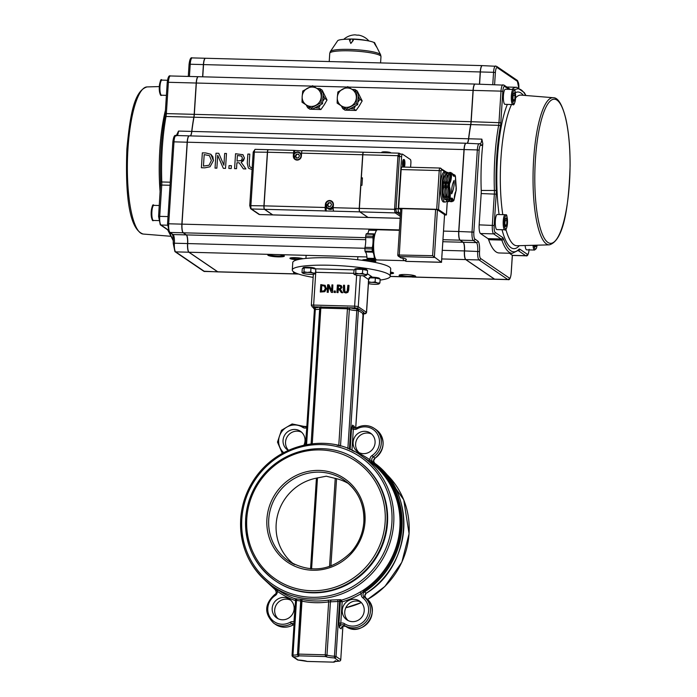 <?xml version="1.0" encoding="UTF-8"?>
<svg xmlns="http://www.w3.org/2000/svg" width="697" height="697" viewBox="0 0 697 697"><rect width="100%" height="100%" fill="white"/><g stroke="black" fill="none" stroke-linecap="round" stroke-linejoin="round"><path stroke-width="1.05" d="M363.503 313.005A3.023 0.453 -176.3 0 0 363.773 312.988A1.507 1.045 85.4 0 0 363.564 312.97L355.731 428.124M357.326 310.635L357.849 308.954A3.023 0.453 -176.3 0 0 356.786 308.867L356.794 310.592L358.389 310.461L363.085 313.659L362.64 314.251M363.015 275.742L368.591 279.532A3.023 0.453 3.7 0 1 368.678 279.654L366.561 312.422A3.023 0.453 -176.3 0 0 366.474 312.308A1.507 1.446 124.2 0 1 364.914 313.763L363.773 312.988L363.904 312.387L359.208 309.189L356.707 308.179A1.507 1.446 124.2 0 0 358.267 306.732A3.023 0.453 -176.3 0 0 354.625 306.166L354.886 307.9L356.707 308.179M356.786 308.867A6.038 0.906 3.7 0 1 350.818 307.943A3.023 0.453 -176.3 0 0 350.225 307.778A1.507 1.072 -77.6 0 0 349.04 309.355L349.336 309.433A7.545 1.133 -176.3 0 0 356.794 310.592L347.864 448.633M319.906 308.579A1.507 1.438 65.7 0 0 318.555 306.933A3.023 0.453 -176.3 0 0 318.442 307.081A1.507 1.49 155.2 0 1 319.723 307.943L311.106 443.841L319.845 308.632L321.021 308.091L347.62 308.797L349.04 309.355M354.886 307.9L313.894 306.811L313.633 305.077A3.023 0.453 -176.3 0 0 311.332 305.364L314.425 309.294L305.669 444.695M318.442 307.081A6.038 0.906 3.7 0 1 314.817 307.752A3.023 0.453 -176.3 0 0 313.929 307.786A1.507 1.045 -94.6 0 1 314.87 309.503L315.314 309.485A7.545 1.133 -176.3 0 0 319.836 308.841M312.038 306.767A1.507 1.446 124.2 0 0 312.787 307.011L313.824 307.987A1.507 1.446 -55.8 0 1 313.859 308.004L313.816 307.978M339.369 445.801L338.759 445.644M306.758 427.897L305.399 444.756M306.802 427.2L306.488 427.888A4.53 4.339 -55.8 0 1 302.794 427.409L303.979 426.398L292.121 423.959L281.457 430.293L277.484 442.09L282.276 453.277M351.515 428.855L353.335 429.134L352.499 425.126L351.515 428.855L350.173 449.609M354.573 427.784L354.285 426.337L354.512 427.697M297.497 654.448A7.545 1.133 3.7 0 1 292.967 655.11A1.507 0.601 89.9 0 0 293.463 656.844A9.061 1.359 -176.3 0 0 298.908 655.842L325.508 656.548A9.061 1.359 -176.3 0 0 334.455 657.933L334.447 656.208A7.545 1.133 3.7 0 1 326.989 655.058A1.507 1.368 112.4 0 1 325.508 656.548L325.246 654.814L298.647 654.108L298.908 655.842A1.507 1.49 155.2 0 1 297.497 654.274L297.497 654.274A1.507 1.507 0 0 0 297.636 654.988M333.828 662.133L333.706 662.133A1.507 1.49 -24.8 0 0 335.048 661.47M339.369 661.122A1.507 0.601 -90.1 0 1 339.247 661.148A1.507 0.601 -90.1 0 1 339.151 661.131A1.507 1.446 -55.8 0 0 340.711 659.676L336.015 656.487L339.605 601.049L340.345 601.555A1.507 1.446 124.2 0 1 341.46 600.161L340.72 599.655L328.156 600.169A78.892 75.607 124.2 0 1 302.062 599.472L295.293 598.801M294.753 598.435A1.507 1.446 -55.8 0 1 295.066 598.592L296.504 600.413L302.071 601.18A80.399 77.053 -55.8 0 0 328.67 601.886L337.984 601.52L334.447 656.208L336.015 656.487A1.507 1.446 124.2 0 1 334.455 657.933L339.151 661.131A9.061 1.359 -176.3 0 0 333.706 662.133L307.116 661.427A9.061 1.359 -176.3 0 0 298.159 660.042L306.628 661.331A1.507 1.368 -67.6 0 0 307.116 661.427L307.229 661.427M298.177 660.059L298.194 660.042A1.507 1.507 0 0 1 297.41 659.798A1.507 1.446 -55.8 0 0 298.159 660.042L293.463 656.844A1.507 1.446 124.2 0 1 292.095 655.319L292.052 655.258A1.507 1.507 0 0 0 292.714 656.6L297.41 659.798M331.615 600.091A1.507 1.377 107.9 0 0 330.448 601.563L326.989 655.058L325.246 654.814L328.67 601.886L328.156 600.169M302.062 599.472L298.647 654.108L297.497 654.256L300.956 600.77A1.507 1.499 -31.7 0 0 299.858 599.246M360.218 591.997L361.281 593.522A80.399 77.053 -55.8 0 1 342.166 601.833L340.345 601.555L338.96 622.926L340.781 623.214L342.166 601.833L341.46 600.161A78.892 75.607 124.2 0 0 360.218 591.997L363.05 590.35L363.738 591.187A79.65 76.33 -55.8 0 0 372.067 462.338L369.924 459.811A80.399 77.053 -55.8 0 0 352.621 450.75M338.96 622.926L339.404 627.631L340.781 623.214A4.53 4.339 -55.8 0 1 344.475 623.684L343.996 625.192A17.364 16.641 -55.8 0 0 367.136 620.391A17.364 16.641 -55.8 0 0 364.113 596.902A3.023 2.893 124.2 0 1 364.426 592.014A80.399 77.053 -55.8 0 0 372.834 461.945A3.023 2.893 124.2 0 1 373.156 457.058A17.364 16.641 -55.8 0 0 374.228 428.376A17.364 16.641 -55.8 0 0 356.768 427.801L353.727 427.697A3.023 2.893 124.2 0 1 352.499 425.126L354.285 426.337A3.023 2.893 -55.8 0 0 354.738 428.115L354.381 427.209M295.633 599.856L292.052 655.258L292.967 655.11L296.504 600.413A1.507 0.645 106.7 0 0 296.391 598.74M300.738 599.899L297.506 654.239M340.72 599.655A1.507 1.446 124.2 0 0 339.605 601.049L337.984 601.52L337.575 599.838M294.204 621.968L294.16 622.7M295.589 600.596L293.934 621.968A4.53 4.339 -55.8 0 0 290.187 622.247A15.857 15.195 124.2 0 1 269.704 616.749A15.857 15.195 124.2 0 1 275.228 595.534A4.53 4.339 -55.8 0 0 277.345 591.291A80.399 77.053 -55.8 0 0 295.319 600.587L295.598 599.411M348.561 483.631A48.773 46.734 -55.8 0 0 336.555 478.682L335.248 478.299L329.542 566.504M316.83 478.055L326.257 476.199L337.914 479.048M311.594 568.909L317.483 477.828L316.429 478.142A48.773 46.734 -55.8 0 0 277.702 514.734A48.773 46.734 -55.8 0 0 293.812 564.143M357.291 460.342L357.831 460.7A72.854 69.813 124.2 0 1 374.585 560.205A72.854 69.813 124.2 0 1 275.881 581.176L275.35 580.819A72.854 69.813 -55.8 0 0 374.054 559.839A72.854 69.813 -55.8 0 0 357.291 460.342C330.787 439.807 280.9 445.575 256.958 483.701C250.275 494.478 246.503 506.127 245.64 518.638C244.734 545.002 254.632 565.729 275.35 580.819A72.854 69.813 -55.8 0 1 245.684 518.699M240.718 519.152A78.892 75.607 -55.8 0 0 272.849 586.412A78.892 75.607 -55.8 0 0 379.726 563.699A78.892 75.607 -55.8 0 0 361.586 455.951L367.641 460.072A78.892 75.607 124.2 0 1 368.696 460.804L371.301 462.721A78.892 75.607 124.2 0 1 363.05 590.35M360.793 602.051A11.326 10.856 -55.8 0 0 346.766 606.068A11.326 10.856 -55.8 0 0 348.178 620.6M301.583 432.201A11.326 10.856 -55.8 0 0 287.791 435.886A11.326 10.856 -55.8 0 0 288.41 450.192M365.908 598.131L364.113 596.902L362.841 597.86A4.53 4.339 -55.8 0 1 361.281 593.522L363.738 591.187L366.204 593.225A3.023 2.893 -55.8 0 0 365.899 598.122L365.899 598.122A17.364 16.641 124.2 0 1 368.922 621.602A17.364 16.641 124.2 0 1 345.782 626.403L345.782 626.403A3.023 2.893 -55.8 0 0 341.19 628.842L339.404 627.631A3.023 2.893 124.2 0 1 343.996 625.192L345.782 626.403C342.933 625.897 341.513 626.35 341.53 627.753L341.521 627.762M368.696 460.804L369.924 459.811A4.53 4.339 -55.8 0 1 372.041 455.568L374.942 458.269A3.023 2.893 -55.8 0 0 374.62 463.156L374.62 463.156A80.399 77.053 124.2 0 1 366.204 593.225L364.836 595.857L365.899 598.122C383.062 609.971 362.571 638.792 345.782 626.403M375.082 442.778A11.326 10.856 124.2 0 1 368.826 452.388A11.326 10.856 124.2 0 1 357.735 451.848A11.326 10.856 124.2 0 1 355.13 436.383A11.326 10.856 124.2 0 1 370.473 433.125A11.326 10.856 124.2 0 1 375.082 442.778M277.894 589.845L277.345 591.291L275.298 588.834L275.507 588.224M294.143 608.908A11.326 10.856 124.2 0 1 287.896 618.509A11.326 10.856 124.2 0 1 276.796 617.978A11.326 10.856 124.2 0 1 274.191 602.513A11.326 10.856 124.2 0 1 289.534 599.246A11.326 10.856 124.2 0 1 294.143 608.908M290.719 600.187A11.326 10.856 -55.8 0 0 276.692 604.203A11.326 10.856 -55.8 0 0 278.112 618.736M288.157 450.306A11.326 10.856 124.2 0 1 287.661 449.992A11.326 10.856 124.2 0 1 285.056 434.519A11.326 10.856 124.2 0 1 300.398 431.26A11.326 10.856 124.2 0 1 305.007 440.913A11.326 10.856 124.2 0 1 303.953 445.052M371.658 434.065A11.326 10.856 -55.8 0 0 357.622 438.082A11.326 10.856 -55.8 0 0 359.042 452.606M364.217 610.764A11.326 10.856 124.2 0 1 357.962 620.374A11.326 10.856 124.2 0 1 346.871 619.842A11.326 10.856 124.2 0 1 344.266 604.369A11.326 10.856 124.2 0 1 359.608 601.11A11.326 10.856 124.2 0 1 364.217 610.764M348.84 285.343L347.873 285.317L347.158 291.459L345.756 292.034L344.431 291.39L344.518 285.23L343.543 285.204L343.246 289.847L343.795 292.139L345.703 292.879L347.698 292.243L349.023 285.465L348.718 290.109L347.873 292.365L345.878 293.001L343.978 292.261M343.795 292.139L344.248 292.513M344.518 285.23L344.884 291.825M329.001 284.812L327.616 284.777L327.137 292.226L328.043 292.252L328.461 285.831L331.284 292.339L332.373 292.365L332.852 284.916L331.946 284.89L331.572 290.788L329.001 284.812L331.58 290.536M332.852 284.916L332.556 292.487L331.284 292.339M328.618 286.206L328.226 292.374L327.137 292.226M326.501 288.602L324.802 291.686L320.306 292.043L324.628 291.564L326.318 288.48L324.976 285.256L326.318 288.48M341.208 285.596L342.018 287.303L340.354 289.447L342.75 292.757L341.312 292.601L342.575 292.635L340.18 289.325L341.835 287.181L341.251 285.622L339.273 285.09L337.392 285.038L336.904 292.487L337.879 292.513L338.071 289.551L339.186 289.577L341.312 292.601M339.273 289.699L338.245 289.673L338.054 292.635L336.904 292.487M335.396 292.566L334.046 292.409L335.396 292.566L335.318 291.015L334.142 290.989L334.046 292.409M380.092 280.081A49.069 7.345 -176.3 0 0 390.224 276.308A49.069 7.345 -176.3 0 0 341.73 265.81A49.069 7.345 -176.3 0 0 292.287 269.974A49.069 7.345 -176.3 0 0 293.681 271.874A49.069 7.345 -176.3 0 0 313.145 277.389M321.709 285.482L324.358 285.997L325.307 288.445L324.131 290.788L321.334 291.215L321.709 285.482L321.526 291.215M324.532 286.118L321.883 285.604M325.22 285.422L320.794 284.594L320.306 292.043M339.273 285.944L340.415 286.232L340.816 287.234L340.328 288.392L338.123 288.724L338.306 285.918L339.448 286.066L338.481 286.04L338.306 288.724M340.598 286.354L339.448 286.066M335.222 292.444L335.318 291.015M292.287 269.974L292.775 262.525A49.069 7.345 3.7 0 1 342.218 258.36A49.069 7.345 3.7 0 1 390.712 268.859L390.224 276.308M451.49 193.557C451.543 188.129 452.397 183.773 454.061 180.488C454.435 184.966 453.642 189.418 451.7 193.836L451.49 193.557M449.539 172.534L449.347 172.525A15.099 3.677 91.5 0 0 448.668 173.536L448.432 174.781L449.896 174.816A8.329 2.03 -88.5 0 1 449.887 175.034A8.329 2.03 -88.5 0 1 448.293 182.17A8.329 2.03 -88.5 0 1 448.241 182.231L446.777 182.187L446.489 183.259A15.099 3.677 91.5 0 0 446.307 186.073L446.437 187.423A8.329 2.03 -88.5 0 1 447.099 191.361A8.329 2.03 -88.5 0 1 447.038 196.371L447.099 197.817A15.099 3.677 91.5 0 0 447.587 199.621L449.251 199.917L447.587 199.621M446.489 183.259L447.953 183.302A15.099 3.677 91.5 0 0 447.927 183.581A15.099 3.677 91.5 0 0 447.788 185.82A15.099 3.677 91.5 0 0 447.77 186.108L446.307 186.073M446.437 187.423L447.901 187.458A8.329 2.03 -88.5 0 1 447.944 187.58A8.329 2.03 -88.5 0 1 448.519 196.205A8.329 2.03 -88.5 0 1 448.502 196.406L447.038 196.371M447.099 197.817L448.563 197.861A15.099 3.677 91.5 0 0 448.607 198.061A15.099 3.677 91.5 0 0 448.999 199.49A15.099 3.677 91.5 0 0 449.06 199.656M449.251 199.917L449.417 199.76A8.329 2.03 -88.5 0 1 449.469 199.673A8.329 2.03 -88.5 0 1 449.626 199.412M450.785 199.15A8.329 2.03 -88.5 0 1 451.647 201.154A8.329 2.03 -88.5 0 1 451.682 201.302L450.218 201.259L450.558 201.633M450.462 201.694L452.022 201.677A15.099 3.677 91.5 0 0 452.092 201.599A15.099 3.677 91.5 0 0 452.362 201.241M453.294 175.653A8.782 2.135 91.5 0 0 453.834 174.991L453.364 174.572A1.96 0.479 91.5 0 1 453.834 174.747L453.825 174.808A15.099 3.677 91.5 0 0 453.834 174.747A15.099 3.677 91.5 0 0 453.773 174.581L453.416 174.477A8.329 2.03 -88.5 0 1 453.364 174.572A8.329 2.03 -88.5 0 1 452.954 175.113M449.347 172.525L450.811 172.568A15.099 3.677 91.5 0 0 450.741 172.647A15.099 3.677 91.5 0 0 450.201 173.448A15.099 3.677 91.5 0 0 450.131 173.57L448.668 173.536M449.896 174.816L450.131 173.57M447.953 183.302L448.241 182.231M449.87 199.272L450.611 198.793A14.193 3.45 -88.5 0 1 450.245 197.443L449.722 197.756A14.646 3.563 91.5 0 0 450.096 199.15L449.513 199.133A14.646 3.563 -88.5 0 1 449.129 197.748L449.722 197.756L449.652 196.327L450.192 196.441A9.235 2.248 91.5 0 0 449.548 186.883L449.042 187.24A8.782 2.135 -88.5 0 1 449.652 196.327L449.06 196.31A8.782 2.135 91.5 0 0 448.45 187.223L449.042 187.24L448.92 185.881L449.469 185.933A14.193 3.45 -88.5 0 1 449.6 183.834L449.06 183.72A14.646 3.563 91.5 0 0 448.92 185.881L448.337 185.872A14.646 3.563 -88.5 0 1 448.476 183.703L449.06 183.72L449.338 182.631L449.8 183.076A9.235 2.248 91.5 0 0 451.569 175.156L451.02 175.104A8.782 2.135 -88.5 0 1 449.338 182.631L448.755 182.614A8.782 2.135 91.5 0 0 450.436 175.086L450.68 173.867A14.646 3.563 -88.5 0 1 451.194 173.091L450.741 172.647A1.96 0.479 91.5 0 1 451.159 172.995A8.329 2.03 -88.5 0 1 451.151 172.943L450.811 172.568M447.901 187.458L447.77 186.108M448.563 197.861L448.502 196.406M448.432 174.781A8.329 2.03 -88.5 0 1 447.866 179.443A8.329 2.03 -88.5 0 1 446.777 182.187M449.591 199.473A8.329 2.03 -88.5 0 1 450.218 201.259M449.905 200.17L449.765 200.588A15.099 3.677 91.5 0 1 449.095 201.599L447.631 201.564M446.664 199.394A8.329 2.03 -88.5 0 1 447.291 201.18M446.611 172.455L446.42 172.447A15.099 3.677 91.5 0 0 445.74 173.457L445.505 174.703A8.329 2.03 -88.5 0 1 444.939 179.364A8.329 2.03 -88.5 0 1 443.85 182.109L443.562 183.18A15.099 3.677 91.5 0 0 443.379 185.994L443.51 187.345A8.329 2.03 -88.5 0 1 444.163 191.283A8.329 2.03 -88.5 0 1 444.111 196.293L444.172 197.739A15.099 3.677 91.5 0 0 444.66 199.542L446.489 199.682A8.329 2.03 -88.5 0 1 447.361 198.854M448.345 199.891A8.329 2.03 -88.5 0 1 448.755 201.224M443.562 183.18L445.026 183.224L445.313 182.152L443.85 182.109M445.505 174.703L446.969 174.738A8.329 2.03 -88.5 0 1 446.402 179.399A8.329 2.03 -88.5 0 1 445.313 182.152M446.42 172.447L448.223 172.865A8.329 2.03 -88.5 0 0 448.537 173.954M447.883 172.49A15.099 3.677 91.5 0 0 447.204 173.492L445.74 173.457M446.969 174.738L447.204 173.492M446.324 199.839L444.66 199.542M444.172 197.739L445.636 197.782A15.099 3.677 91.5 0 0 446.124 199.577M447.256 198.479A12.076 2.936 -88.5 0 1 445.627 191.318A8.329 2.03 -88.5 0 1 445.575 196.327L444.111 196.293M445.636 197.782L445.575 196.327M443.51 187.345L444.974 187.38A8.329 2.03 -88.5 0 1 445.627 191.318A12.076 2.936 -88.5 0 1 446.402 179.399A12.076 2.936 -88.5 0 1 448.424 175.06M444.974 187.38L444.843 186.029L443.379 185.994M374.333 258.439L367.014 258.247L367.249 259.249L374.568 259.45L374.333 258.439A9.096 2.213 91.5 0 0 373.731 254.152A9.096 2.213 91.5 0 0 372.616 252.157L372.346 251.303A15.099 3.677 -88.5 0 1 372.189 248.96L372.311 247.531A9.096 2.213 91.5 0 0 372.973 242.861A9.096 2.213 91.5 0 0 372.939 237.721L373.008 236.257A15.099 3.677 -88.5 0 1 373.444 234.314L373.801 233.887A9.096 2.213 91.5 0 0 374.254 234.105A9.096 2.213 91.5 0 0 375.064 233.512A9.096 2.213 91.5 0 0 375.23 233.242M367.014 258.247A9.096 2.213 91.5 0 0 365.298 251.957L372.616 252.157M375.578 258.866A9.096 2.213 91.5 0 0 375.5 259.232L375.16 259.85A15.099 3.677 -88.5 0 1 374.568 259.45M374.594 256.235A12.076 2.936 -88.5 0 1 373.731 254.152A12.076 2.936 -88.5 0 1 372.973 242.861A12.076 2.936 -88.5 0 1 375.064 233.512A12.076 2.936 -88.5 0 1 375.204 233.321M375.16 259.85L367.842 259.659L375.186 259.859M372.346 251.303L365.028 251.112L365.298 251.957M365.028 251.112A15.099 3.677 -88.5 0 1 364.871 248.768L372.189 248.96M372.311 247.531L364.984 247.33L364.871 248.768M364.984 247.33A9.096 2.213 91.5 0 0 365.62 237.529L372.939 237.721M375.857 231.613A9.096 2.213 91.5 0 0 376.153 230.367L376.493 229.757A15.099 3.677 -88.5 0 1 376.955 230.036M376.441 229.757L369.149 229.557L368.826 230.176L376.153 230.367M373.644 233.887L366.404 233.661L366.125 234.122L373.444 234.314M373.008 236.257L365.69 236.065A15.099 3.677 -88.5 0 1 366.125 234.122M365.69 236.065L365.62 237.529M441.48 262.238L406.342 261.375A1.507 1.446 124.2 0 1 405.593 261.131L405.593 261.131A1.507 1.507 0 0 0 406.395 261.392L405.157 260.573M406.456 261.375L441.515 262.333L444.555 214.746M444.564 214.641L441.48 262.307L432.619 255.686L397.839 254.997A1.507 1.446 -55.8 0 0 399.207 256.522L401.934 208.612L435.608 209.509L437.428 209.788L444.608 214.693M400.827 208.812L401.934 208.612M401.28 258.073L402.605 257.881L401.28 258.073L398.457 256.287A1.507 1.507 0 0 1 397.795 254.936L400.784 208.751M402.744 258.117A15.099 3.677 91.5 0 0 404.704 260.678A15.099 3.677 91.5 0 0 405.523 260.321L405.82 260.086M404.704 260.678L376.894 259.937A15.099 3.677 -88.5 0 1 373.618 244.743A15.099 3.677 -88.5 0 1 377.696 229.749L399.39 230.324M400.723 209.701L398.649 208.29L436.714 209.3L438.535 209.579L446.385 214.92L444.573 215.103M398.649 208.29L401.158 169.554A3.023 0.732 -88.5 0 1 401.951 167.019A3.023 0.732 -88.5 0 1 402.064 167.062M400.392 214.798L396.567 212.202L398.762 212.254A3.023 0.732 -88.5 0 1 398.248 208.795L396.053 208.734L399.425 156.59A3.023 0.732 -88.5 0 1 399.52 155.675L397.961 155.692L394.607 208.577L396.053 208.734A3.023 0.732 -88.5 0 0 396.027 209.701L394.493 209.318L395.016 212.785A1.507 1.377 -66.5 0 0 396.358 211.888A3.023 0.732 -88.5 0 1 396.027 209.701M399.52 155.675A3.023 0.732 -88.5 0 1 400.095 154.098A1.507 1.377 -66.5 0 0 398.867 153.192L399.86 153.558A1.507 1.446 -55.8 0 0 399.573 153.41M398.867 153.192L397.961 155.692L362.841 154.76L361.342 177.848L362.44 177.874L361.961 185.324L360.863 185.297L359.373 208.386A3.023 0.732 91.5 0 0 359.887 211.853L368.094 217.429A3.023 0.732 91.5 0 0 368.208 217.473A3.023 0.732 91.5 0 0 368.321 217.438M359.887 211.853L395.251 212.907A1.507 1.446 -55.8 0 0 396.567 212.202A3.023 0.732 -88.5 0 1 396.358 211.888M253.246 152.077L267.387 152.216A3.023 0.732 -88.5 0 1 268.179 149.681A3.023 0.732 -88.5 0 1 268.258 149.698M362.396 178.563L361.342 177.848M363.747 152.26A3.023 0.732 91.5 0 0 363.634 152.225A3.023 0.732 91.5 0 0 362.841 154.76M445.156 202.06L443.693 202.017A15.099 3.677 -88.5 0 1 440.53 184.496A15.099 3.677 -88.5 0 1 444.494 171.837L445.958 171.871A15.099 3.677 91.5 0 0 441.994 184.539A15.099 3.677 91.5 0 0 445.156 202.06A15.099 3.677 91.5 0 0 447.004 200.178M397.978 156.433L401.62 156.651L398.248 208.795M398.762 212.254L400.487 213.421M410.611 167.254L410.89 162.959A3.023 0.732 -88.5 0 0 410.367 159.491L402.526 154.159A3.023 0.732 -88.5 0 0 402.413 154.115A3.023 0.732 -88.5 0 0 401.62 156.651M272.832 214.92A3.023 0.732 -88.5 0 1 272.754 214.929A3.023 0.732 -88.5 0 1 272.64 214.894L259.615 214.545L251.408 208.969A3.023 0.732 -88.5 0 1 250.894 205.502L254.361 151.868A3.023 0.732 -88.5 0 1 255.154 149.341A3.023 0.732 -88.5 0 1 255.268 149.376M249.779 205.702L250.659 208.725A1.507 1.446 -55.8 0 0 251.408 208.969L264.442 209.318L272.64 214.894M267.387 152.216L263.919 205.85L249.744 205.65L253.211 152.016L255.154 149.341L268.179 149.681M264.442 209.318A3.023 0.732 -88.5 0 1 263.919 205.85M368.138 217.455A3.023 0.732 -88.5 0 1 368.06 217.464A3.023 0.732 -88.5 0 1 367.946 217.429L272.788 214.894A3.023 0.732 91.5 0 0 272.902 214.937A3.023 0.732 91.5 0 0 273.015 214.903M333.758 211.156L325.708 210.947A3.023 0.732 -88.5 0 1 325.185 207.479L325.377 204.5A4.156 3.982 124.2 0 1 331.737 201.172A4.156 3.982 124.2 0 1 333.427 204.709L333.236 207.689A3.023 0.732 91.5 0 0 333.758 211.156L359.748 211.844L367.946 217.429M268.441 149.724A3.023 0.732 91.5 0 0 268.328 149.689A3.023 0.732 91.5 0 0 267.535 152.225L264.067 205.85A3.023 0.732 91.5 0 0 264.59 209.318L272.788 214.894M302.481 150.63A3.023 0.732 91.5 0 0 302.367 150.596A3.023 0.732 91.5 0 0 301.574 153.131L362.693 154.751A3.023 0.732 -88.5 0 1 363.486 152.216A3.023 0.732 -88.5 0 1 363.555 152.234M362.693 154.751L359.225 208.386L333.236 207.689M359.748 211.844A3.023 0.732 -88.5 0 1 359.225 208.386M301.574 153.131L301.374 156.111A4.156 3.982 124.2 0 1 295.014 159.43A4.156 3.982 124.2 0 1 293.324 155.893L293.515 152.913A3.023 0.732 -88.5 0 1 294.317 150.378A3.023 0.732 -88.5 0 1 294.422 150.421L302.054 150.857M367.842 259.659A15.099 3.677 -88.5 0 1 367.249 259.249M367.441 233.687A9.096 2.213 91.5 0 0 368.826 230.176M390.782 152.948L390.782 152.852A4.53 0.68 3.7 0 0 387.602 151.99A4.53 0.68 3.7 0 0 382.505 151.946L382.461 152.721M381.79 152.704L381.825 152.146L382.487 152.234M381.721 152.704L381.747 152.268A4.53 0.68 3.7 0 1 381.825 152.146M326.065 211.182L326.318 207.305M294.613 153.253L294.779 150.665M445.026 183.224A15.099 3.677 91.5 0 0 444.843 186.029M444.329 198.401A12.076 2.936 -88.5 0 1 442.708 185.027A12.076 2.936 -88.5 0 1 445.496 174.982M446.89 172.403A15.099 3.677 91.5 0 0 445.958 171.871M301.435 155.222A4.156 3.982 -55.8 0 0 299.797 152.643L300.755 153.296A4.156 3.982 124.2 0 1 301.513 153.976M299.466 155.832L298.482 157.775L296.364 157.94L295.24 156.172L296.225 154.229L298.342 154.054L299.466 155.832M298.804 154.377L296.225 154.229M296.687 154.542L295.702 156.485L295.24 156.172M295.702 156.485L296.826 158.254M333.218 208.229A4.156 3.982 124.2 0 1 328.139 208.769L327.181 208.115A4.156 3.982 -55.8 0 0 333.366 205.737M331.519 204.561L330.43 206.443L328.313 206.495L327.285 204.657L328.383 202.766L330.5 202.722L331.519 204.561M330.962 203.036L328.383 202.766M328.845 203.08L327.756 204.97L327.285 204.657M327.756 204.97L328.775 206.809M403.851 165.555L404.539 163.725L403.363 163.656M404.539 163.725A2.431 0.592 91.5 0 0 404.53 162.662L404.103 163.028L403.833 161.303A2.248 0.549 -88.5 0 1 403.946 161.295M403.38 164.387L403.371 163.333A2.431 0.592 91.5 0 0 403.38 164.396L403.79 164.039M403.371 163.333L403.798 161.26A2.431 0.592 91.5 0 1 404.06 161.103M404.103 165.808A2.431 0.592 91.5 0 1 403.842 165.956L403.807 164.03M402.901 167.045A3.999 0.976 -88.5 0 1 402.491 163.037A3.999 0.976 -88.5 0 1 403.302 159.639A3.999 0.976 -88.5 0 1 403.406 159.561A3.999 0.976 -88.5 0 1 403.554 159.517L404.06 159.535A3.999 0.976 -88.5 0 1 404.922 162.601A3.999 0.976 -88.5 0 1 404.312 167.088M403.406 167.062A3.999 0.976 -88.5 0 1 403.014 162.837A3.999 0.976 -88.5 0 1 403.911 159.569A3.999 0.976 -88.5 0 1 404.06 159.535M354.668 274.618L353.771 274.043L354.712 274.139L355.723 273.163L359.068 273.782A6.038 0.906 -176.3 0 0 354.712 274.139A6.038 0.906 -176.3 0 0 354.668 274.618A6.038 0.906 -176.3 0 0 356.141 275.106A6.038 0.906 -176.3 0 0 361.926 275.724A6.038 0.906 -176.3 0 0 366.282 275.376A6.038 0.906 -176.3 0 0 366.3 275.367L367.293 274.4L364.853 274.409A6.038 0.906 -176.3 0 0 359.068 273.782L362.484 273.346L364.853 274.409A6.038 0.906 -176.3 0 1 366.3 275.367L366.3 275.367M355.723 273.163L355.975 269.225L354.024 270.105L353.771 274.043M355.975 269.225L362.736 269.408L367.546 270.471L367.293 274.4M362.736 269.408L362.484 273.346M354.764 269.774L354.808 269.155A6.038 0.906 3.7 0 1 360.149 268.598A6.038 0.906 3.7 0 1 366.692 269.695A6.038 0.906 3.7 0 1 366.857 269.931L366.84 270.314M302.907 273.241L302.01 272.666L302.951 272.762L303.962 271.786L307.307 272.405A6.038 0.906 -176.3 0 0 302.951 272.762A6.038 0.906 -176.3 0 0 302.907 273.241A6.038 0.906 -176.3 0 0 304.38 273.729A6.038 0.906 -176.3 0 0 310.165 274.348A6.038 0.906 -176.3 0 0 314.521 273.999L314.521 273.999A6.038 0.906 -176.3 0 0 314.539 273.991A6.038 0.906 -176.3 0 0 313.092 273.032A6.038 0.906 -176.3 0 0 307.307 272.405L310.723 271.969L313.092 273.032L315.532 273.024L314.539 273.991M303.962 271.786L304.223 267.848L302.263 268.728L302.01 272.666M304.223 267.848L310.984 268.031L315.785 269.094L315.532 273.024M310.984 268.031L310.723 271.969M303.012 268.397L303.047 267.779A6.038 0.906 3.7 0 1 308.388 267.221A6.038 0.906 3.7 0 1 314.931 268.319A6.038 0.906 3.7 0 1 315.105 268.554L315.079 268.937M368.338 281.736L371.684 282.363A6.038 0.906 -176.3 0 0 368.495 282.459M375.099 281.919L377.469 282.982A6.038 0.906 -176.3 0 0 371.684 282.363L375.099 281.919L375.352 277.981L380.161 279.044L379.9 282.982L378.889 283.949A6.038 0.906 -176.3 0 0 378.907 283.949A6.038 0.906 -176.3 0 0 377.469 282.982L379.9 282.982M368.425 283.609A6.038 0.906 -176.3 0 0 368.748 283.679A6.038 0.906 -176.3 0 0 374.533 284.306A6.038 0.906 -176.3 0 0 378.889 283.949L378.907 283.949M369.497 277.824L375.352 277.981M369.95 277.162A6.038 0.906 3.7 0 1 379.299 278.277A6.038 0.906 3.7 0 1 379.473 278.512L379.447 278.887M509.455 253.238L512.321 255.311M480.224 143.843A7.545 1.838 -88.5 0 0 481.862 139.139L482.812 143.678A83.039 20.204 91.5 0 0 481.226 190.464A7.545 1.838 91.5 0 1 481.183 193.548L479.161 224.861A7.545 1.838 -88.5 0 0 480.46 233.521L487.961 238.627A7.545 1.838 91.5 0 1 488.632 239.724A83.039 20.204 91.5 0 0 499.122 252.967L512.295 253.316L517.958 250.511M481.862 139.139L468.689 138.781A83.039 20.204 -88.5 0 1 470.823 124.589L498.643 125.329A1.507 0.784 10.3 0 1 500.394 126.183A9.061 2.204 91.5 0 0 500.803 122.733L502.825 91.412A6.038 1.472 -88.5 0 1 504.637 86.428L508.932 89.347M500.803 122.733L471.163 121.714A7.545 1.838 -88.5 0 1 470.823 124.589M509.359 278.068L480.582 258.491A6.038 1.472 -88.5 0 1 479.536 251.556A9.061 2.204 91.5 0 0 477.976 241.162L474.892 239.062A6.038 1.472 -88.5 0 1 473.847 232.136L479.144 150.203A6.038 1.472 -88.5 0 1 480.956 145.211A1.507 1.446 -55.8 0 0 480.346 143.922L466.136 143.233A7.545 1.838 91.5 0 0 464.15 149.567L477.323 149.916L472.026 231.857A7.545 1.838 91.5 0 0 473.333 240.517L476.417 242.617A7.545 1.838 -88.5 0 1 477.715 251.277A7.545 1.838 91.5 0 0 479.013 259.937L507.799 279.514A7.545 1.838 91.5 0 0 508.078 279.61C509.585 280.29 510.631 278.129 511.215 273.137L511.171 273.076A6.038 1.472 -88.5 0 1 509.359 278.068A1.507 1.446 124.2 0 1 507.799 279.514L494.626 279.166A7.545 1.838 91.5 0 0 494.905 279.262L508.078 279.61M468.689 138.781A7.545 1.838 -88.5 0 1 467.347 143.268M471.163 121.714L473.193 90.392L501.004 91.133L498.982 122.454A7.545 1.838 -88.5 0 1 498.643 125.329A83.039 20.204 91.5 0 0 494.408 190.821A7.545 1.838 -88.5 0 1 494.356 193.897L492.335 225.209A7.545 1.838 91.5 0 0 493.633 233.87L501.134 238.975A7.545 1.838 -88.5 0 1 501.805 240.082A83.039 20.204 91.5 0 0 512.295 253.316M504.637 86.428A1.507 1.446 -55.8 0 0 504.027 85.139L475.171 84.058A7.545 1.838 91.5 0 0 473.193 90.392M479.588 84.18L480.372 71.957L493.554 72.305L492.762 84.529M494.6 84.581L495.375 72.584A6.038 1.472 -88.5 0 1 497.188 67.6A1.507 1.446 -55.8 0 0 496.569 66.311L482.359 65.623A7.545 1.838 91.5 0 0 480.372 71.957M494.626 279.166L465.84 259.589L479.013 259.937A1.507 1.446 124.2 0 0 480.582 258.491M477.976 241.162A1.507 1.446 124.2 0 1 476.417 242.617L463.235 242.26A7.545 1.838 -88.5 0 1 464.542 250.929A7.545 1.838 91.5 0 0 465.84 259.589M463.235 242.26L460.151 240.169L473.333 240.517A1.507 1.446 124.2 0 0 474.892 239.062M473.847 232.136L458.853 231.5A7.545 1.838 91.5 0 0 460.151 240.169M458.853 231.5L464.15 149.567M202.749 76.818L203.541 64.594L480.233 71.948L479.44 84.171M217.995 271.891A7.545 1.838 -88.5 0 1 217.926 271.9A7.545 1.838 -88.5 0 1 217.638 271.795L188.861 252.218A7.545 1.838 -88.5 0 1 187.554 243.558A7.545 1.838 91.5 0 0 186.256 234.898L183.172 232.798A7.545 1.838 -88.5 0 1 181.865 224.138L187.162 142.205A7.545 1.838 -88.5 0 1 189.148 135.871A7.545 1.838 -88.5 0 1 189.227 135.88M302.55 258.587A6.038 0.906 3.7 0 1 298.159 258.953A6.038 0.906 3.7 0 1 290.884 257.829M302.977 258.744A6.796 1.019 -176.3 0 0 295.075 257.637A6.796 1.019 -176.3 0 0 289.987 258.143A6.796 1.019 -176.3 0 0 297.34 259.781M283.54 255.468A7.545 1.133 3.7 0 1 277.92 256.008A7.545 1.133 3.7 0 1 268.693 254.51M269.512 254.37A8.303 1.246 -176.3 0 0 267.909 254.823A8.303 1.246 -176.3 0 0 276.003 256.784A8.303 1.246 -176.3 0 0 284.289 255.886A8.303 1.246 -176.3 0 0 279.602 254.632L189 252.227L217.786 271.804A7.545 1.838 91.5 0 0 218.065 271.9L298.543 274.043M375.012 260.512A6.038 0.906 3.7 0 1 370.621 260.878A6.038 0.906 3.7 0 1 363.346 259.754M367.641 259.563A6.796 1.019 -176.3 0 0 367.537 259.563A6.796 1.019 -176.3 0 0 362.457 260.068A6.796 1.019 -176.3 0 0 362.396 260.321M371.667 261.758A6.796 1.019 -176.3 0 0 375.857 260.931A6.796 1.019 -176.3 0 0 370.351 259.728M414.854 275.777A7.545 1.133 3.7 0 1 409.226 276.317A7.545 1.133 3.7 0 1 400.008 274.81M405.436 274.513A8.303 1.246 -176.3 0 0 399.215 275.132A8.303 1.246 -176.3 0 0 403.885 276.753L413.966 277.023A8.303 1.246 -176.3 0 0 415.604 276.186A8.303 1.246 -176.3 0 0 405.436 274.513M392.664 272.518A6.038 0.906 3.7 0 1 390.451 272.867M390.39 273.755A6.796 1.019 -176.3 0 0 393.509 272.936A6.796 1.019 -176.3 0 0 390.503 272.039M342.724 61.902A25.667 3.842 3.7 0 1 354.817 62.225M350.635 39.206A18.697 2.797 -176.3 0 0 337.627 40.783L330.369 51.5L329.759 53.294A25.667 3.842 3.7 0 1 352.438 50.933A25.667 3.842 3.7 0 1 380.257 55.612A25.667 3.842 3.7 0 1 380.98 56.605L380.579 62.913M374.707 43.911L374.019 42.534A18.697 2.797 -176.3 0 0 352.882 39.259L352.604 40.496M350.844 43.188L353.362 40.321L350.826 43.484L349.493 40.252L350.826 43.484M353.362 40.321L352.621 40.199L353.126 39.267M352.874 39.102A18.784 2.814 -176.3 0 0 350.678 39.041L350.425 40.138L349.493 40.252M374.115 42.386L376.702 47.187L374.646 42.744A18.784 2.814 -176.3 0 0 374.115 42.386L373.705 42.369M374.489 43.597L376.702 47.187M191.849 131.419A83.039 20.204 -88.5 0 1 193.984 117.227L470.675 124.58A83.039 20.204 91.5 0 0 468.541 138.781L191.849 131.419A7.545 1.838 -88.5 0 1 190.516 135.906M467.208 143.26A7.545 1.838 91.5 0 0 468.541 138.781M465.988 143.233L189.296 135.871A7.545 1.838 91.5 0 0 187.31 142.205L464.002 149.567A7.545 1.838 -88.5 0 1 465.988 143.233A7.545 1.838 -88.5 0 1 466.058 143.242M470.675 124.58A7.545 1.838 91.5 0 0 471.015 121.705L194.324 114.352A7.545 1.838 -88.5 0 1 193.984 117.227M294.047 272.109A8.303 1.246 -176.3 0 0 293.629 272.318A8.303 1.246 -176.3 0 0 298.229 273.938M494.835 279.253A7.545 1.838 -88.5 0 1 494.757 279.262A7.545 1.838 -88.5 0 1 494.478 279.157L413.966 277.023M480.233 71.948A7.545 1.838 -88.5 0 1 482.211 65.614L205.519 58.26A7.545 1.838 91.5 0 0 203.541 64.594M190.368 135.898A7.545 1.838 91.5 0 0 191.701 131.419A83.039 20.204 -88.5 0 1 193.836 117.218A7.545 1.838 91.5 0 0 194.184 114.343L196.205 83.03A7.545 1.838 -88.5 0 1 198.192 76.696A7.545 1.838 -88.5 0 1 198.262 76.705M365.725 239.672L186.404 234.906L183.32 232.807L365.629 237.651M442.987 239.707L460.003 240.16L463.096 242.26L442.856 241.72M186.404 234.906A7.545 1.838 -88.5 0 1 187.702 243.567A7.545 1.838 91.5 0 0 189 252.227M441.741 258.944L465.692 259.58A7.545 1.838 -88.5 0 1 464.394 250.92A7.545 1.838 91.5 0 0 463.096 242.26M465.692 259.58L494.478 279.157M241.545 156.076L237.381 155.501L237.024 161.103L237.381 155.501L241.606 156.119L242.399 158.123L241.423 160.441L237.015 161.103M399.416 229.923L182.013 224.138A7.545 1.838 91.5 0 0 183.32 232.807M460.003 240.16A7.545 1.838 -88.5 0 1 458.704 231.5L443.545 231.099M176.132 135.993L178.528 131.071L191.701 131.419M202.6 76.809L203.393 64.586A7.545 1.838 -88.5 0 1 205.371 58.252A7.545 1.838 -88.5 0 1 205.449 58.26M194.324 114.352L196.354 83.03L311.725 86.097M348.456 87.081L473.045 90.392L471.015 121.705M473.045 90.392A7.545 1.838 -88.5 0 1 475.032 84.058L198.34 76.696A7.545 1.838 91.5 0 0 196.354 83.03M464.002 149.567L458.704 231.5M182.013 224.138L187.31 142.205M209.475 155.649L204.186 154.621L203.446 166.086L204.186 154.621L209.475 155.649L211.383 160.537L209.039 165.241L203.446 166.086M231.212 168.543L228.869 168.482L231.212 168.543L231.395 165.694L231.212 168.543M242.905 154.656L244.447 158.027L241.127 162.314L245.91 168.935L243.384 168.866L245.91 168.935L241.118 162.314L243.445 160.737L244.438 158.019L242.905 154.656M239.141 162.819L236.91 162.758L236.527 168.683L234.584 168.63L236.527 168.683L236.91 162.758L239.141 162.81L243.384 168.866M213.413 160.624L210.024 166.783L204.761 167.838L201.389 167.75L204.752 167.838L210.015 166.783L213.413 160.615L212.873 156.851L210.851 154.264L213.413 160.624M218.771 153.288L223.903 165.233L218.771 153.288L216 153.218L215.042 168.108L216.854 168.16L215.042 168.116M225.514 168.386L226.481 153.488L225.523 168.395L223.336 168.334L225.523 168.395M217.691 155.318L216.863 168.16L217.691 155.318L223.336 168.334M252.079 169.415L249.082 168.561L252.079 169.415M249.805 154.115L249.204 163.412L249.639 166.435L250.345 167.193L249.639 166.435L249.204 163.412L249.805 154.115L247.862 154.063L247.261 163.359L248.367 167.933L249.09 168.561M231.395 165.694L229.043 165.633L228.869 168.482M234.584 168.63L235.542 153.732L242.992 154.717M210.851 154.264L205.685 152.939L202.348 152.852L201.389 167.75M226.481 153.488L224.669 153.445L223.903 165.241M252.192 167.724L250.345 167.193M343.734 39.354A17.669 17.669 0 0 1 355.095 34.85L356.158 34.998A17.634 1.742 -85.4 0 1 356.202 35.068A16.397 14.071 175 0 1 358.145 35.225A17.634 1.742 94.6 0 0 358.11 35.155L358.511 35.103A17.669 17.669 0 0 1 368.913 40.984M366.544 40.548A13.435 2.013 -176.3 0 0 346.148 39.232M512.914 104.559L505.011 104.35A7.545 1.838 -88.5 0 1 503.373 96.752A7.545 1.838 -88.5 0 1 505.412 89.26L513.314 89.469A7.545 1.838 91.5 0 0 511.284 96.961A7.545 1.838 91.5 0 0 512.914 104.559C513.741 105.665 514.604 103.844 515.51 99.122C515.423 91.76 514.935 88.624 514.055 89.713L513.314 89.469A7.545 1.838 91.5 0 1 513.602 89.564M512.966 98.582L513.245 94.278L514.273 92.736L515.031 95.489L514.752 99.793L513.715 101.335L512.966 98.582M513.288 99.758L514.752 99.793M513.166 95.445L515.031 95.489M504.82 229.801L496.909 229.592A7.545 1.838 -88.5 0 1 495.279 221.994A7.545 1.838 -88.5 0 1 497.318 214.493L505.22 214.702A7.545 1.838 91.5 0 0 503.182 222.204A7.545 1.838 91.5 0 0 504.82 229.801C505.639 230.899 506.501 229.086 507.407 224.364C507.32 217.002 506.832 213.866 505.952 214.946L505.22 214.702A7.545 1.838 91.5 0 1 505.499 214.807M504.863 223.824L505.142 219.52L506.179 217.978L506.928 220.731L506.649 225.035L505.621 226.577L504.863 223.824M505.186 224.992L506.649 225.035M505.072 220.679L506.928 220.731M533.005 245.292A7.545 1.838 91.5 0 0 534.582 250.04L526.671 249.831A7.545 1.838 -88.5 0 1 525.129 245.51M536.411 245.196L535.374 246.816L534.947 245.239M535.035 245.239L536.411 245.274M345.599 108.601L342.802 108.636L345.059 110.17L356.045 110.466L359.312 105.839L362.17 100.926L357.3 91.098L355.034 89.556L356.132 91.978M356.908 92.474L356.184 103.653L346.304 108.993L341.521 105.927A9.81 9.409 -55.8 0 0 356.333 97.92A9.81 9.409 -55.8 0 0 342.602 89.155A9.81 9.409 -55.8 0 0 337.304 97.414L337.871 91.969L347.751 86.628L358.371 93.476L357.648 104.655L347.777 109.995L343.194 107.068A9.81 9.409 124.2 0 1 343.107 107.007A9.81 9.409 -55.8 0 0 343.726 107.408A9.81 9.409 124.2 0 1 343.194 107.068L337.148 103.147L337.304 97.414A9.81 9.409 -55.8 0 0 341.521 105.927L337.148 103.147M342.802 108.636L341.33 105.874M355.54 105.796L353.788 108.924L350.138 108.715M350.957 108.27A9.81 9.409 -55.8 0 0 354.695 106.249A9.81 9.409 124.2 0 1 350.957 108.27M358.197 96.177L359.905 99.392L357.805 102.267M357.866 101.292A9.81 9.409 -55.8 0 0 358.136 97.118A9.81 9.409 124.2 0 1 357.866 101.292M352.072 89.382L355.034 89.556M359.905 99.392L362.17 100.926M353.788 108.924L356.045 110.466M310.461 107.669L307.665 107.704L309.921 109.237L320.908 109.534L324.175 104.898L327.032 99.993L322.162 90.166L319.906 88.624L320.995 91.046M321.77 91.542L321.047 102.72L311.167 108.061L306.384 104.994A9.81 9.409 -55.8 0 0 321.204 96.988A9.81 9.409 -55.8 0 0 307.473 88.223A9.81 9.409 -55.8 0 0 302.167 96.482L302.742 91.037L312.613 85.696L323.242 92.535L322.519 103.722L312.639 109.054L308.065 106.136A9.81 9.409 124.2 0 1 307.969 106.075A9.81 9.409 -55.8 0 0 308.588 106.475A9.81 9.409 124.2 0 1 308.057 106.136L302.019 102.215L302.167 96.482A9.81 9.409 -55.8 0 0 306.384 104.994L302.019 102.215M307.665 107.704L306.192 104.942M320.402 104.864L318.651 107.991L315 107.782M315.819 107.338A9.81 9.409 -55.8 0 0 319.557 105.317A9.81 9.409 124.2 0 1 315.819 107.338M323.068 95.245L324.767 98.451L322.667 101.335M322.737 100.351A9.81 9.409 -55.8 0 0 323.007 96.186A9.81 9.409 124.2 0 1 322.737 100.351M316.935 88.441L319.906 88.624M324.767 98.451L327.032 99.993M318.651 107.991L320.908 109.534M322.519 103.722L321.047 102.72M312.639 109.054L311.167 108.061M357.648 104.655L356.184 103.653M347.777 109.995L346.304 108.993M359.208 309.189A1.507 1.446 -55.8 0 0 358.389 310.461L349.415 449.277M355.688 428.132L363.085 313.659A1.507 1.446 124.2 0 1 363.904 312.387M350.818 307.943A1.507 1.368 -67.6 0 0 349.336 309.433L340.502 446.115M320.925 306.68L312.256 443.719M337.008 445.217A80.399 77.053 -55.8 0 1 338.777 445.557L347.524 307.386M319.723 307.943A1.507 1.49 155.2 0 1 319.853 308.614M314.817 307.752A1.507 0.601 -90.1 0 1 315.314 309.485L306.584 444.529M363.808 313.964L364.914 313.763M363.921 313.964L366.561 312.422M351.959 450.428L353.335 429.134A4.53 4.339 -55.8 0 0 357.073 428.855A15.857 15.195 124.2 0 1 377.565 434.344A15.857 15.195 124.2 0 1 372.041 455.568M306.846 426.555A3.023 2.893 124.2 0 1 303.979 426.398L306.846 426.494M371.536 277.136A6.038 0.906 -176.3 0 0 371.71 276.631A3.023 2.893 124.2 0 0 368.591 279.532L366.474 312.308L358.267 306.732L360.279 275.646M356.629 275.21L354.625 306.166L313.633 305.077L315.758 272.3L353.815 273.311M312.787 307.011L313.894 306.811M294.029 624.643A3.023 2.893 -55.8 0 0 293.001 625A17.364 16.641 124.2 0 1 275.542 624.425L273.755 623.214A17.364 16.641 -55.8 0 0 291.215 623.789A3.023 2.893 124.2 0 1 294.09 623.78M293.088 624.948L290.187 622.247M342.872 626.324L340.755 659.737L342.915 626.298M340.702 659.789L340.755 659.737A1.507 1.507 0 0 1 339.247 661.148L334.76 661.558L335.292 660.625M330.909 566.016L336.555 478.682M316.429 478.142L310.566 568.83M294.604 564.535A49.069 47.03 124.2 0 1 288.724 561.155A49.069 47.03 124.2 0 1 277.441 494.129A49.069 47.03 124.2 0 1 343.917 479.998A49.069 47.03 124.2 0 1 363.904 521.844M365.01 521.635A50.585 48.476 -55.8 0 0 294.239 476.46A50.585 48.476 -55.8 0 0 288.645 562.906A50.585 48.476 -55.8 0 0 365.01 521.635M246.79 518.498A71.338 68.367 124.2 0 1 354.494 460.29A71.338 68.367 124.2 0 1 346.609 582.213A71.338 68.367 124.2 0 1 246.79 518.498M241.824 518.943A77.384 74.152 124.2 0 1 358.65 455.821A77.384 74.152 124.2 0 1 350.094 588.059A77.384 74.152 124.2 0 1 241.824 518.943M295.362 598.897A78.892 75.607 124.2 0 1 278.905 590.542L272.849 586.412C250.415 570.076 239.69 547.642 240.674 519.091C241.615 505.534 245.701 492.918 252.933 481.252C278.861 439.964 332.887 433.726 361.586 455.951M367.493 599.525L384.875 586.465L401.847 562.244L409.087 533.71L403.729 499.81L384.343 472.174A78.892 75.607 124.2 0 1 409.043 533.649A78.892 75.607 124.2 0 1 367.458 599.481M361.325 602.574A78.892 75.607 124.2 0 1 345.825 607.714M375.021 458.217L373.566 460.909L374.629 463.165L372.834 461.945L371.301 462.721M270.314 584.609A79.65 76.33 -55.8 0 0 275.298 588.834L275.149 589.645M275.228 595.534L274.827 594.532M283.601 452.553A15.857 15.195 124.2 0 1 281.997 431.347A15.857 15.195 124.2 0 1 302.794 427.409M366.282 593.182L366.273 593.252C412.023 565.781 416.736 493.032 374.629 463.165M375.003 458.286L374.942 458.269A17.364 16.641 124.2 0 0 376.005 429.587C385.737 439.171 385.406 448.737 375.003 458.286M357.073 428.855L356.698 427.784C362.754 424.665 368.6 424.865 374.228 428.376L376.005 429.587M356.672 427.845A3.023 2.893 124.2 0 1 353.727 427.697M362.841 597.86A15.857 15.195 124.2 0 1 365.603 619.302A15.857 15.195 124.2 0 1 344.475 623.684M354.52 269.878L315.236 268.833A3.023 0.732 -88.5 0 1 315.375 268.998M315.715 270.27A3.023 0.732 -88.5 0 1 315.758 272.3A3.023 0.453 3.7 0 0 315.584 272.3M371.71 276.631L367.345 273.66M449.6 183.834L449.8 183.076M449.548 186.883L449.469 185.933M450.245 197.443L450.192 196.441M452.51 201.172L453.425 201.05L453.277 200.527L452.754 200.849A8.782 2.135 -88.5 0 0 451.368 198.506L450.611 198.793M453.277 200.527A9.235 2.248 91.5 0 0 450.863 198.889M453.808 200.379L454.017 200.013A14.193 3.45 -88.5 0 1 453.52 200.771M456.152 190.534L455.96 191.248A9.235 2.248 91.5 0 0 454.191 199.159L454.017 200.013M456.126 187.171L455.96 191.248M456.3 188.39L456.291 188.382A14.193 3.45 -88.5 0 1 456.152 190.481M455.463 176.663L456.291 188.382M455.577 177.901L455.568 177.874A9.235 2.248 91.5 0 0 456.204 187.432M452.231 173.457L453.512 175.792A8.782 2.135 -88.5 0 0 454.427 175.008L453.834 174.991L455.141 175.383L454.583 174.877L455.568 177.874M455.15 175.531A14.193 3.45 -88.5 0 1 455.516 176.872M452.048 173.196L452.484 173.788A9.235 2.248 91.5 0 0 454.897 175.435M451.569 175.156L451.264 173.884A14.646 3.563 91.5 0 1 451.778 173.109L452.484 173.788M451.734 174.302A14.193 3.45 -88.5 0 1 452.24 173.553M451.264 173.884L451.02 175.104L449.887 175.034A1.96 0.479 91.5 0 1 450.201 173.448L451.264 173.884M455.873 191.518L453.982 200.222L452.092 201.599A1.96 0.479 91.5 0 1 451.647 201.154L452.17 200.832A8.782 2.135 91.5 0 0 451.151 198.636M449.713 199.403L448.999 199.49A1.96 0.479 91.5 0 0 449.469 199.673L449.713 199.403M449.129 197.748L449.06 196.31L448.519 196.205A1.96 0.479 91.5 0 0 448.607 198.061L449.129 197.748M448.45 187.223L448.337 185.872L447.788 185.82A1.96 0.479 91.5 0 0 447.944 187.58L448.45 187.223M448.476 183.703L448.293 182.17A1.96 0.479 91.5 0 0 447.927 183.581L448.476 183.703M452.702 174.459L453.416 174.477M400.479 257.655A1.507 1.446 -55.8 0 0 401.141 257.838L399.207 256.522L434.344 257.454L437.428 209.788M405.872 260.103C407.057 259.423 405.968 258.674 402.605 257.881M435.608 209.509L432.619 255.686M447.274 201.119L446.385 214.92M401.951 167.019L440.016 168.038A3.023 0.732 91.5 0 1 440.121 168.073A1.507 1.446 124.2 0 1 441.489 169.606L444.782 171.837M446.141 171.898L440.016 168.038A3.023 0.732 91.5 0 0 439.215 170.565L441.035 170.852L441.489 169.606M438.535 209.579L441.035 170.852M401.158 169.554L439.215 170.565L436.714 209.3M394.607 208.577L394.493 209.318L359.373 208.386M400.305 154.063A1.507 1.446 -55.8 0 0 399.86 153.558L400.609 154.072M395.251 212.907L400.296 216.34M400.165 218.283L368.094 217.429M250.659 208.725L258.857 214.31A1.507 1.446 -55.8 0 0 259.615 214.545A3.023 0.732 -88.5 0 0 259.728 214.589L272.754 214.929M259.842 214.554A3.023 0.732 -88.5 0 1 259.728 214.589L258.857 214.31M264.59 209.318L325.708 210.947M325.185 207.479L264.067 205.85M267.535 152.225L293.515 152.913M295.066 159.465L293.907 154.229L296.547 152.112L299.797 152.643A4.156 3.982 -55.8 0 0 293.89 154.307A4.156 3.982 -55.8 0 0 295.075 159.465M295.676 159.299A3.703 3.546 124.2 0 1 295.432 152.992A3.703 3.546 124.2 0 1 300.947 155.71A3.703 3.546 124.2 0 1 295.676 159.299M331.789 201.206A4.156 3.982 -55.8 0 0 326.057 202.705A4.156 3.982 -55.8 0 0 327.181 208.115L325.961 202.836L328.601 200.719L331.789 201.206M327.555 207.811A3.703 3.546 124.2 0 1 327.66 201.485A3.703 3.546 124.2 0 1 333 204.526A3.703 3.546 124.2 0 1 327.555 207.811M404.373 162.802A2.248 0.549 -88.5 0 1 404.382 163.725M404.129 163.839L403.363 163.751M549.314 244.847C564.326 240.631 568.83 204.169 570.102 165.738C570.163 147.363 568.743 131.698 565.833 118.743C562.244 104.515 558.036 97.502 553.226 97.711A73.594 17.913 91.5 0 0 533.649 159.447A73.594 17.913 91.5 0 0 549.314 244.847L516.982 245.736A75.346 18.331 -88.5 0 1 505.856 229.374M502.79 214.641A75.346 18.331 -88.5 0 1 500.943 158.306A75.346 18.331 -88.5 0 1 511.511 104.524M515.606 97.894A75.346 18.331 -88.5 0 1 520.99 95.114L553.226 97.711M507.32 104.411A78.36 19.063 91.5 0 0 497.458 157.749A78.36 19.063 91.5 0 0 499.113 214.545M502.04 229.722A78.36 19.063 91.5 0 0 519.317 245.666M523.316 95.297A78.36 19.063 91.5 0 0 515.379 92.701M529.058 249.892A6.038 1.472 -88.5 0 1 527.298 254.257L519.796 249.16A9.061 2.204 91.5 0 0 518.899 249.317A81.532 19.838 -88.5 0 1 503.504 238.844A9.061 2.204 91.5 0 0 502.694 237.52L495.201 232.423A6.038 1.472 -88.5 0 1 494.156 225.497L496.177 194.175A9.061 2.204 91.5 0 0 496.229 190.481A81.532 19.838 -88.5 0 1 500.394 126.183M514.473 90.113A81.532 19.838 -88.5 0 1 525.695 95.489M512.33 255.198L511.171 273.076M479.536 251.556L464.542 250.929M479.144 150.203L477.323 149.916A7.545 1.838 91.5 0 1 479.309 143.582M480.956 145.211L481.113 145.316A1.507 1.446 -55.8 0 0 480.416 143.974M481.113 145.316A9.061 2.204 91.5 0 0 482.812 143.678M495.375 72.584L493.554 72.305A7.545 1.838 91.5 0 1 495.532 65.971M497.188 67.6L517.801 81.619A1.507 1.446 -55.8 0 0 517.191 80.329L496.569 66.311M517.801 81.619A6.038 1.472 -88.5 0 1 518.882 87.726M535.392 159.726A72.087 17.538 -88.5 0 1 564.918 115.502A72.087 17.538 -88.5 0 1 556.955 238.705A72.087 17.538 -88.5 0 1 535.392 159.726M502.825 91.412L501.004 91.133A7.545 1.838 91.5 0 1 502.99 84.799M525.965 95.515L524.283 92.596L516.712 87.291A83.039 20.204 91.5 0 0 511.964 89.434M527.298 254.257A1.507 1.446 124.2 0 1 525.738 255.703A7.545 1.838 91.5 0 0 526.017 255.808C527.524 256.479 528.57 254.318 529.154 249.326M519.796 249.16A1.507 1.446 124.2 0 1 518.237 250.606L525.738 255.703L512.365 255.355M518.899 249.317A1.507 1.42 44.4 0 1 518.507 250.336M503.504 238.844A1.507 1.237 160.6 0 1 501.805 240.082L488.632 239.724M502.694 237.52A1.507 1.446 124.2 0 1 501.134 238.975L487.961 238.627M495.201 232.423A1.507 1.446 124.2 0 1 493.633 233.87L480.46 233.521M494.156 225.497L479.161 224.861M496.177 194.175L481.183 193.548M496.229 190.481L481.226 190.464M217.638 271.795L204.465 271.447L175.679 251.87L188.861 252.218M181.865 224.138L168.691 223.789L173.989 141.848L187.162 142.205M167.872 229.688L161.024 225.026L167.489 225.201M403.885 276.753L390.224 276.387M298.246 273.947L217.786 271.804M194.184 114.343L166.365 113.602L168.386 82.29L196.205 83.03M170.242 182.196L161.791 181.969A83.039 20.204 -88.5 0 1 166.025 116.477L193.836 117.218M164.849 117.262A1.507 0.784 10.3 0 1 164.823 117.026A1.507 0.784 10.3 0 1 166.025 116.477A7.545 1.838 91.5 0 0 166.365 113.602L165.215 113.75L167.236 82.438L168.386 82.29A7.545 1.838 -88.5 0 1 170.373 75.956L198.192 76.696M177.195 135.549A7.545 1.838 91.5 0 0 178.528 131.071M187.702 243.567L364.871 248.271M442.299 250.336L464.394 250.92M279.602 254.632L366.918 256.958M186.256 234.898L173.083 234.549L169.99 232.45L183.172 232.798M217.926 271.9L203.716 271.211L174.93 251.626A1.507 1.446 -55.8 0 0 175.679 251.87A7.545 1.838 -88.5 0 1 174.381 243.209L187.554 243.558M173.274 243.41L174.381 243.209A7.545 1.838 91.5 0 0 173.083 234.549A1.507 1.446 -55.8 0 1 172.325 234.305L169.24 232.206A1.507 1.446 -55.8 0 0 169.99 232.45A7.545 1.838 -88.5 0 1 168.691 223.789L167.541 223.929L172.839 141.996L173.989 141.848A7.545 1.838 -88.5 0 1 175.975 135.514L189.148 135.871M204.744 271.551A7.545 1.838 -88.5 0 1 204.465 271.447A1.507 1.446 -55.8 0 1 203.716 271.211M168.021 216.584L159.718 216.366L161.748 185.053L170.042 185.271M160.641 185.254L161.748 185.053A7.545 1.838 91.5 0 0 161.791 181.969L160.641 181.656C159.892 158.672 161.286 137.126 164.823 117.026L165.259 113.811M173.283 239.855A83.039 20.204 -88.5 0 1 169.65 232.484M167.951 229.993A1.507 1.446 -55.8 0 1 167.768 229.888L160.266 224.791A1.507 1.446 -55.8 0 0 161.024 225.026A7.545 1.838 -88.5 0 1 159.718 216.366L158.567 216.514L160.693 181.56M313.319 86.14L346.862 87.038M173.3 240.779L167.994 230.463A1.507 1.237 -19.4 0 0 168.23 230.838M158.611 216.567L160.266 224.791M167.28 82.49L167.236 82.438C167.881 77.35 168.927 75.189 170.373 75.956M189.427 76.461L190.211 64.237L203.393 64.586M188.286 76.435L189.061 64.385L190.211 64.237A7.545 1.838 -88.5 0 1 192.198 57.903L205.371 58.252M192.198 57.903C190.751 57.137 189.706 59.297 189.061 64.385L189.105 64.438M167.585 223.99L169.24 232.206M172.882 142.057L172.839 141.996C173.483 136.917 174.529 134.756 175.975 135.514M127.969 148.661A73.594 17.913 -88.5 0 1 147.076 86.916C133.815 90.767 129.956 116.8 126.898 148.81C125.355 188.739 127.873 228.93 143.164 234.044A73.594 17.913 -88.5 0 1 127.969 148.661M165.433 110.318A75.346 18.331 91.5 0 0 159.848 149.236A75.346 18.331 91.5 0 0 160.144 192.163M376.267 46.124L380.606 54.749A25.266 3.781 -176.3 0 0 379.961 54.105A25.266 3.781 -176.3 0 0 353.684 49.565A25.266 3.781 -176.3 0 0 330.369 51.5M161.965 80.12C160.746 78.23 159.84 81.41 159.264 89.652C159.918 94.417 160.685 96.273 161.565 95.219A7.545 1.838 -88.5 0 1 159.979 86.454A7.545 1.838 -88.5 0 1 161.965 80.12L167.48 80.268M161.068 81.009A6.648 1.621 91.5 0 0 159.273 87.604A6.648 1.621 91.5 0 0 160.711 94.287M153.863 205.362C152.643 203.472 151.746 206.643 151.162 214.885C151.815 219.66 152.582 221.515 153.462 220.452A7.545 1.838 -88.5 0 1 151.885 211.696A7.545 1.838 -88.5 0 1 153.863 205.362L159.282 205.51M152.965 206.242A6.648 1.621 91.5 0 0 151.171 212.846A6.648 1.621 91.5 0 0 152.617 219.529M514.421 90.479A6.648 1.621 -88.5 0 1 515.144 101.239A6.648 1.621 -88.5 0 1 512.426 99.392A6.648 1.621 -88.5 0 1 514.421 90.479M506.318 215.721A6.648 1.621 -88.5 0 1 507.041 226.481A6.648 1.621 -88.5 0 1 504.323 224.626A6.648 1.621 -88.5 0 1 506.318 215.721M534.582 250.04L536.368 248.393L537.099 245.178A6.648 1.621 -88.5 0 1 535.505 249.16A6.648 1.621 -88.5 0 1 534.12 245.266M294.029 624.678L293.071 625.017C287.007 628.136 281.17 627.936 275.542 624.425M306.628 661.331A1.507 1.507 0 0 0 307.168 661.444L333.767 662.15A1.507 1.507 0 0 0 335.065 661.47M343.917 479.998C357.822 490.113 364.47 504.044 363.86 521.783C362.989 533.388 358.667 543.599 350.896 552.425C331.65 570.895 310.932 573.805 288.724 561.155M361.36 602.609L345.808 607.749M265.418 580.627L275.141 589.636C276.639 592.075 276.509 593.705 274.757 594.515C264.363 604.064 264.032 613.63 273.755 623.214M313.345 274.252L311.332 305.364M370.368 277.258L368.678 279.654M449.443 172.473L450.907 172.507M452.658 174.302L453.581 174.328M447.535 201.616L448.999 201.651M446.516 172.394L447.979 172.429M376.467 229.749L369.149 229.557M373.723 233.852L366.404 233.661M404.896 260.661L405.593 261.131M446.42 214.981L447.308 201.276M368.208 217.473L400.165 218.318M363.634 152.225L398.728 153.157M400.217 154.054L402.413 154.115M272.902 214.937L368.06 217.464M302.367 150.596L363.486 152.216M268.328 149.689L294.317 150.378M357.683 259.746L357.883 256.714M305.922 258.413L306.122 255.337M512.373 255.259L511.215 273.137M518.89 88.606L517.191 80.329M504.027 85.139L510.265 89.382M512.365 255.442L526.017 255.808M516.712 87.291L506.797 87.029M494.757 279.262L412.223 277.066M406.177 276.901L390.207 276.482M167.994 230.463L167.698 229.827M174.93 251.626L173.231 243.358C173.344 238.444 173.022 235.403 172.255 234.253M143.164 234.044L170.425 236.248M147.076 86.916L159.291 86.576M329.219 61.545L329.759 53.294M380.606 54.749L380.98 56.605M161.565 95.219L166.409 95.35M153.462 220.452L158.637 220.592"/></g></svg>

